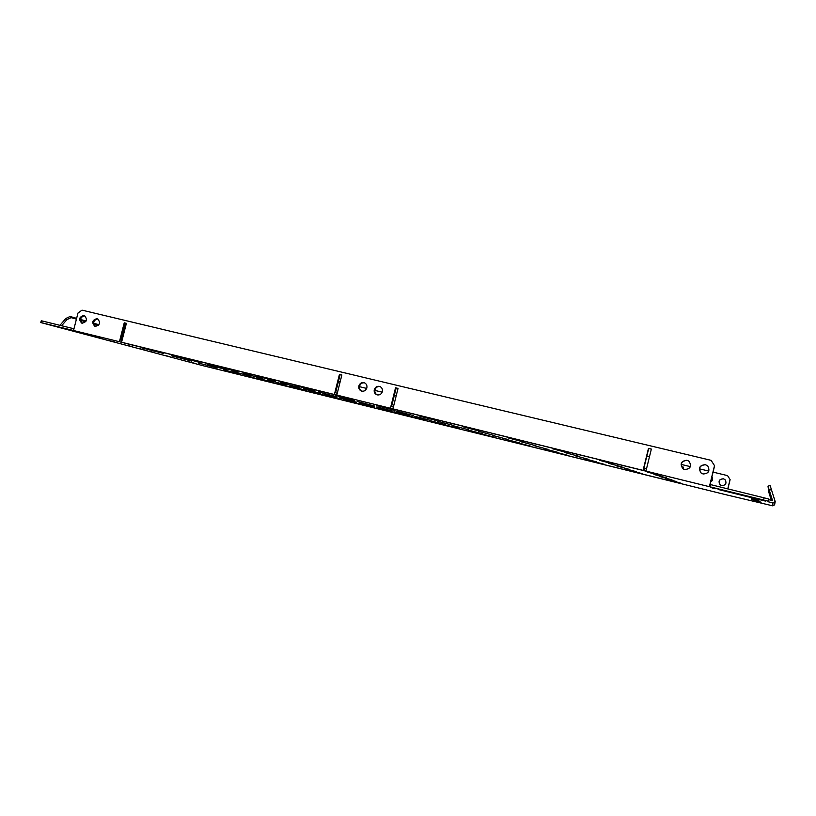 <?xml version="1.0" encoding="UTF-8"?>
<svg xmlns="http://www.w3.org/2000/svg" width="816" height="816" viewBox="0 0 816 816"><rect width="100%" height="100%" fill="white"/><g stroke="black" fill="none" stroke-linecap="round" stroke-linejoin="round"><path stroke-width="1.22" d="M358.867 385.937C358.459 388.396 359.326 390.099 361.468 391.058C364.079 391.609 365.884 390.548 366.863 387.865C367.271 385.448 366.435 383.755 364.344 382.775C361.702 382.174 359.876 383.224 358.867 385.937M361.916 391.18C359.938 390.16 359.142 388.487 359.55 386.152C360.427 383.663 362.1 382.561 364.568 382.867M374.279 389.66C373.871 392.119 374.738 393.832 376.89 394.801C379.532 395.362 381.358 394.301 382.347 391.609C382.755 389.181 381.908 387.478 379.817 386.488C377.135 385.876 375.299 386.927 374.279 389.66M377.339 394.924C375.329 393.904 374.534 392.221 374.942 389.864C375.829 387.355 377.522 386.254 380.021 386.57M753.005 499.922L759.512 501.524L753.005 499.922M753.566 500.432L759.89 501.983L753.566 500.432M758.972 500.871L752.189 499.198L758.972 500.871M758.533 500.33L751.536 498.607L758.533 500.33M758.676 499.596L749.414 497.321L758.676 499.596M760.084 501.412L751.781 499.361L760.084 501.412M761.216 502.88L753.698 501.024L761.216 502.88M153.979 352.441L148.92 351.186L153.979 352.441M169.504 356.582L164.567 355.348L169.504 356.582M127.174 345.403L132.406 346.708L127.174 345.403M109.528 340.7L114.893 342.037L109.528 340.7M137.843 348.248L144.259 349.85L137.843 348.248M77.214 332.112L84.242 333.866L77.214 332.112M95.564 326.502C92.585 322.871 93.33 320.3 97.798 318.811M95.146 326.431L94.982 326.39C91.443 322.626 92.157 320.025 97.145 318.566L97.349 318.628C100.847 322.412 100.113 325.013 95.146 326.431M82.457 323.32C79.519 319.709 80.264 317.159 84.68 315.659M82.028 323.248L81.865 323.207C78.356 319.464 79.07 316.873 84.028 315.415L84.221 315.476C87.7 319.229 86.965 321.82 82.028 323.248M683.584 469.108L683.155 468.833C679.84 463.906 681.166 461.071 687.133 460.346L688.663 460.999M684.706 469.526L682.992 468.751C679.677 463.804 681.003 460.969 686.98 460.244L689.051 461.305C691.907 466.242 690.458 468.986 684.706 469.526M701.668 473.413L701.158 473.035C698.231 468.078 699.669 465.324 705.473 464.753L707.37 465.65M703.076 473.984L701.026 472.954C698.088 467.996 699.536 465.222 705.35 464.661L707.809 466.058C710.195 470.975 708.614 473.617 703.076 473.984M721.681 485.591L720.181 484.837C718.019 481.195 719.08 479.176 723.353 478.768L725.149 479.798C726.903 483.398 725.75 485.336 721.681 485.591M720.64 485.163L720.253 484.877C718.09 481.236 719.151 479.227 723.415 478.819L724.822 479.492M188.741 361.804L194.657 363.273L188.741 361.804M682.992 468.751L683.533 467.18L681.513 466.813M772.793 505.849L772.925 502.921L775.2 501.605L774.598 504.808L772.793 505.849L726.403 494.843L202.521 365.578L40.8 322.565L41.249 320.8L42.095 320.953L73.97 328.766M393.404 406.99L392.71 408.908L390.425 408.255L395.536 387.794L398.045 388.396L392.924 408.867L763.572 500.004L764.102 497.831L768.652 499.015L768.274 501.779L772.925 502.921M392.71 408.908L395.199 409.52L392.924 408.867M393.2 406.939L391.558 406.46L396.168 388.008L395.536 387.794M337.283 393.23L335.6 392.751L340.16 374.595L339.446 374.36L334.397 394.495L390.425 408.255M339.446 374.36L341.873 374.942L336.814 395.097M121.574 342.251L125.185 343.21L119.432 341.72L124.246 322.82L126.388 323.33L121.574 342.251L334.397 394.495M122.033 340.466L120.911 340.16L121.217 338.946L125.246 323.116L126.378 323.381M124.246 322.82L125.246 323.116M643.1 470.291L648.475 448.372L651.352 449.065L645.966 471.005M646.456 468.986L643.844 468.262L648.7 448.494L651.331 449.126M644.446 468.486L643.926 470.597M245.881 375.788L262.211 380.021L245.881 375.788M223.268 369.709L240.679 374.238L223.268 369.709M198.625 363.089L217.25 367.934L198.625 363.089M171.656 355.858L191.658 361.06L171.666 355.807M142.035 347.902L163.588 353.512L142.045 347.851M277.675 383.622L293.638 387.763L277.685 383.591M256.224 377.828L273.227 382.255L256.224 377.828M232.825 371.515L251.012 376.247L232.835 371.474M207.203 364.599L226.726 369.689L207.213 364.558M179.03 356.99L200.073 362.477L179.041 356.939M310.07 391.598L325.625 395.648L310.07 391.598M289.823 386.101L306.408 390.425L289.833 386.07M267.73 380.103L285.457 384.724L267.73 380.062M243.505 373.524L262.538 378.491L243.515 373.483M216.852 366.282L237.354 371.647L216.862 366.241M343.057 399.728L358.214 403.675L343.067 399.707M324.074 394.536L340.221 398.749L324.085 394.505M303.338 388.865L320.596 393.373L303.348 388.834M280.592 382.643L299.105 387.488L280.602 382.602M255.52 375.788L275.461 381.011L255.53 375.737M376.676 408.01L391.405 411.856L376.676 408.01M359.009 403.135L374.697 407.245L359.02 403.114M339.691 397.81L356.449 402.196L339.691 397.81M318.475 391.955L336.447 396.668L318.475 391.955M295.076 385.499L314.435 390.589L295.086 385.458M410.938 416.456L425.228 420.199L410.938 416.435M394.638 411.917L409.846 415.905L394.638 411.886M376.798 406.939L393.047 411.203L376.798 406.939M357.194 401.482L374.605 406.062L357.204 401.441M335.539 395.444L354.287 400.381L335.549 395.403M445.852 425.054L459.694 428.686L445.852 425.054M430.981 420.862L445.709 424.728L430.981 420.862M414.691 416.272L430.409 420.403L414.691 416.272M396.77 411.213L413.6 415.65L396.77 411.182M376.951 405.623L395.056 410.407L376.951 405.623M481.45 433.826L494.822 437.345L481.45 433.826M468.068 430.001L482.287 433.735L468.068 430.001M453.39 425.789L468.547 429.787L453.4 425.768M437.233 421.158L453.451 425.452L437.233 421.158M419.342 416.038L436.784 420.658L419.353 416.007M517.752 442.772L530.635 446.168L517.752 442.772M505.92 439.314L519.598 442.935L505.92 439.314M492.925 435.52L507.511 439.385L492.935 435.499M478.615 431.338L494.2 435.469L478.615 431.317M462.743 426.707L479.492 431.154L462.754 426.676M554.768 451.901L567.151 455.175L554.778 451.88M544.558 448.831L557.685 452.309L544.558 448.81M533.327 445.465L547.312 449.177L533.338 445.444M520.934 441.752L535.877 445.72L520.945 441.731M507.195 437.631L523.209 441.895L507.205 437.6M592.538 461.203L604.391 464.345L592.538 461.203M584.001 458.541L596.567 461.887L584.001 458.541M574.617 455.624L587.969 459.184L574.617 455.624M564.254 452.401L578.493 456.205L564.254 452.38M552.738 448.82L567.997 452.9L552.738 448.82M631.064 470.689L642.376 473.708L631.064 470.689M624.281 468.466L636.256 471.658L624.291 468.455M616.825 466.018L629.534 469.414L616.835 465.997M608.583 463.304L622.108 466.936L608.583 463.304M599.403 460.285L613.867 464.182L599.403 460.285M670.375 480.379L681.136 483.256L670.375 480.379M665.438 478.604L676.79 481.644L665.438 478.604M659.991 476.636L672.017 479.869L659.991 476.636M714.602 465.803L711.103 460.336L714.602 465.803L710.042 484.48L764.102 497.831M710.45 484.694L709.93 486.836M768.652 499.015L768.274 501.779M42.095 320.953L41.647 322.728L119.432 341.72M485.173 435.275L521.22 444.179L485.173 435.275M640.264 473.504L679.116 483.103L640.264 473.504M207.376 363.457L165.883 353.236L207.376 363.457M439.518 420.434L393.547 409.142L439.518 420.434M647.363 471.515L595.772 458.806L647.363 471.515M489.284 432.653L442.058 421.056L489.284 432.653M296.81 385.397L341.272 396.341L296.81 385.397M540.427 445.22L491.905 433.296L540.427 445.22M592.997 458.123L543.119 445.873L592.997 458.123M295.484 385.101L252.052 374.401L295.484 385.101M250.869 374.146L208.427 363.691L250.869 374.146M410.081 416.772L444.2 425.187L410.081 416.772M272.095 382.735L304.46 390.731L272.095 382.735M306.204 391.16L338.385 399.095L306.204 391.16M340.16 399.534L372.973 407.623L340.16 399.534M374.779 408.071L408.235 416.323L374.779 408.071M522.76 444.536L559.48 453.614L522.76 444.536M561.122 454.002L598.536 463.243L561.122 454.002M600.28 463.651L638.398 473.066L600.28 463.651M125.705 343.403L164.954 353.042L125.705 343.403M718.1 489.447L765.377 501.065L718.111 489.416M63.954 328.685L98.134 337.11L63.954 328.685M77.816 331.633L102.153 338.099L77.816 331.633M712.45 488.06L715.275 488.753L710.083 486.907L712.45 488.06L712.582 487.519M653.963 474.463L666.743 477.911L653.963 474.463M647.251 472.036L660.878 475.728L647.251 472.025M768.121 501.177L763.572 500.004M41.647 322.728L40.8 322.565M768.784 499.688L772.558 500.616L767.999 486.142L768.856 492.364L771.334 500.32M61.649 325.747L66.861 319.668L65.81 318.495L59.956 325.329M65.81 318.495L70.074 316.475L76.633 318.352M80.57 319.474L86.098 321.055M93.616 323.207L98.96 324.727M123.083 331.622L124.195 331.939M70.074 316.475L71.125 317.638L76.429 319.148M80.56 320.321L85.66 321.769M93.728 324.064L98.41 325.4M122.89 332.367L124.012 332.683M71.125 317.638L66.861 319.668M767.999 486.142L770.131 485.561L775.2 501.605M771.416 489.59L769.284 490.171M730.116 479.614L727.566 475.626L730.116 479.614L727.841 488.947M681.533 466.732L683.533 467.221M730.065 479.563L727.77 488.937M338.405 381.592L340.099 382M359.448 386.672L366.69 388.426M374.84 390.395L382.174 392.17M394.393 395.117L396.25 395.566M646.833 456.113L649.465 456.746M681.156 464.406L690.407 466.64M699.445 468.823L708.829 471.087M713.062 472.117L727.566 475.626M711.909 476.85C713.113 478.972 712.694 480.706 710.634 482.032M711.103 460.336L82.039 310.151L77.989 313.018L73.542 330.449M714.5 465.712L709.4 486.581M341.863 375.003L340.16 374.595M398.024 388.457L396.168 388.008"/></g></svg>
